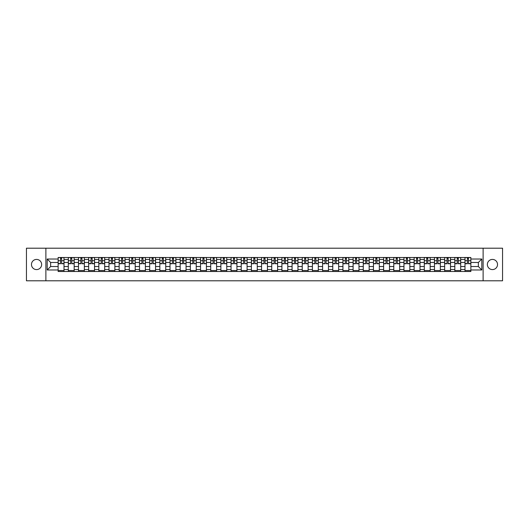 <?xml version="1.0" encoding="UTF-8"?>
<svg xmlns="http://www.w3.org/2000/svg" width="529" height="529" viewBox="0 0 529 529"><rect width="100%" height="100%" fill="white"/><g stroke="black" fill="none" stroke-linecap="round" stroke-linejoin="round"><path stroke-width="0.79" d="M492.446 259.415A5.085 5.085 0 0 0 487.361 264.5A5.085 5.085 0 0 0 492.446 269.585A5.085 5.085 0 0 0 497.531 264.5A5.085 5.085 0 0 0 492.446 259.415M36.554 259.415A5.085 5.085 0 0 0 31.469 264.5A5.085 5.085 0 0 0 36.554 269.585A5.085 5.085 0 0 0 41.639 264.5A5.085 5.085 0 0 0 36.554 259.415M483.122 280.8L502.55 280.8L502.55 248.2L26.45 248.2L26.45 280.8L483.122 280.8L483.122 248.2M68.307 271.509L68.307 259.481L64.009 259.481L64.009 271.509M64.009 259.481L64.009 257.491M68.307 259.481L68.307 257.491M74.179 257.491L74.179 271.509M78.484 271.509L78.484 257.491M84.349 257.491L84.349 271.509M88.654 271.509L88.654 257.491M94.519 257.491L94.519 271.509M98.824 271.509L98.824 257.491M104.689 257.491L104.689 271.509M108.994 271.509L108.994 257.491M114.866 257.491L114.866 271.509M119.164 271.509L119.164 257.491M125.036 257.491L125.036 271.509M129.34 271.509L129.34 257.491M135.206 257.491L135.206 271.509M139.511 271.509L139.511 257.491M145.376 257.491L145.376 271.509M149.681 271.509L149.681 257.491M155.546 257.491L155.546 271.509M159.851 271.509L159.851 257.491M165.722 257.491L165.722 271.509M170.021 271.509L170.021 257.491M175.893 257.491L175.893 271.509M180.197 271.509L180.197 257.491M186.063 257.491L186.063 271.509M190.367 271.509L190.367 257.491M196.233 257.491L196.233 271.509M200.537 271.509L200.537 257.491M206.403 257.491L206.403 271.509M210.707 271.509L210.707 257.491M216.579 257.491L216.579 271.509M220.877 271.509L220.877 257.491M226.749 257.491L226.749 271.509M231.054 271.509L231.054 257.491M236.919 257.491L236.919 271.509M241.224 271.509L241.224 257.491M247.089 257.491L247.089 271.509M251.394 271.509L251.394 257.491M257.266 257.491L257.266 271.509M261.564 271.509L261.564 257.491M267.436 257.491L267.436 271.509M271.734 271.509L271.734 257.491M277.606 257.491L277.606 271.509M281.911 271.509L281.911 257.491M287.776 257.491L287.776 271.509M292.081 271.509L292.081 257.491M297.946 257.491L297.946 271.509M302.251 271.509L302.251 257.491M308.123 257.491L308.123 271.509M312.421 271.509L312.421 257.491M318.293 257.491L318.293 271.509M322.597 271.509L322.597 257.491M328.463 257.491L328.463 271.509M332.767 271.509L332.767 257.491M338.633 257.491L338.633 271.509M342.937 271.509L342.937 257.491M348.803 257.491L348.803 271.509M353.108 271.509L353.108 257.491M358.979 257.491L358.979 271.509M363.278 271.509L363.278 257.491M369.149 257.491L369.149 271.509M373.454 271.509L373.454 257.491M379.319 257.491L379.319 271.509M383.624 271.509L383.624 257.491M389.489 257.491L389.489 271.509M393.794 271.509L393.794 257.491M399.659 257.491L399.659 271.509M403.964 271.509L403.964 257.491M409.836 257.491L409.836 271.509M414.134 271.509L414.134 257.491M420.006 257.491L420.006 271.509M424.311 271.509L424.311 257.491M430.176 257.491L430.176 271.509M434.481 271.509L434.481 257.491M440.346 257.491L440.346 271.509M444.651 271.509L444.651 257.491M450.516 257.491L450.516 271.509M454.821 271.509L454.821 257.491M460.693 257.491L460.693 271.509M464.991 271.509L464.991 257.491M464.991 266.523L460.693 266.523M454.821 266.523L450.516 266.523M444.651 266.523L440.346 266.523M434.481 266.523L430.176 266.523M424.311 266.523L420.006 266.523M414.134 266.523L409.836 266.523M403.964 266.523L399.659 266.523M393.794 266.523L389.489 266.523M383.624 266.523L379.319 266.523M373.454 266.523L369.149 266.523M363.278 266.523L358.979 266.523M353.108 266.523L348.803 266.523M342.937 266.523L338.633 266.523M332.767 266.523L328.463 266.523M322.597 266.523L318.293 266.523M312.421 266.523L308.123 266.523M302.251 266.523L297.946 266.523M292.081 266.523L287.776 266.523M281.911 266.523L277.606 266.523M271.734 266.523L267.436 266.523M261.564 266.523L257.266 266.523M251.394 266.523L247.089 266.523M241.224 266.523L236.919 266.523M231.054 266.523L226.749 266.523M220.877 266.523L216.579 266.523M210.707 266.523L206.403 266.523M200.537 266.523L196.233 266.523M190.367 266.523L186.063 266.523M180.197 266.523L175.893 266.523M170.021 266.523L165.722 266.523M159.851 266.523L155.546 266.523M149.681 266.523L145.376 266.523M139.511 266.523L135.206 266.523M129.34 266.523L125.036 266.523M119.164 266.523L114.866 266.523M108.994 266.523L104.689 266.523M98.824 266.523L94.519 266.523M88.654 266.523L84.349 266.523M78.484 266.523L74.179 266.523M68.307 266.523L64.009 266.523M464.991 262.477L460.693 262.477M454.821 262.477L450.516 262.477M444.651 262.477L440.346 262.477M434.481 262.477L430.176 262.477M424.311 262.477L420.006 262.477M414.134 262.477L409.836 262.477M403.964 262.477L399.659 262.477M393.794 262.477L389.489 262.477M383.624 262.477L379.319 262.477M373.454 262.477L369.149 262.477M363.278 262.477L358.979 262.477M353.108 262.477L348.803 262.477M342.937 262.477L338.633 262.477M332.767 262.477L328.463 262.477M322.597 262.477L318.293 262.477M312.421 262.477L308.123 262.477M302.251 262.477L297.946 262.477M292.081 262.477L287.776 262.477M281.911 262.477L277.606 262.477M271.734 262.477L267.436 262.477M261.564 262.477L257.266 262.477M251.394 262.477L247.089 262.477M241.224 262.477L236.919 262.477M231.054 262.477L226.749 262.477M220.877 262.477L216.579 262.477M210.707 262.477L206.403 262.477M200.537 262.477L196.233 262.477M190.367 262.477L186.063 262.477M180.197 262.477L175.893 262.477M170.021 262.477L165.722 262.477M159.851 262.477L155.546 262.477M149.681 262.477L145.376 262.477M139.511 262.477L135.206 262.477M129.34 262.477L125.036 262.477M119.164 262.477L114.866 262.477M108.994 262.477L104.689 262.477M98.824 262.477L94.519 262.477M88.654 262.477L84.349 262.477M78.484 262.477L74.179 262.477M68.307 262.477L64.009 262.477M50.639 266.523L58.137 266.523L58.137 262.477L50.639 262.477L50.639 266.523L47.187 269.975L47.187 259.025L58.137 259.025L58.137 262.477M470.863 262.477L470.863 266.523L478.361 266.523L478.361 262.477L470.863 262.477L470.863 257.491L58.137 257.491L58.137 259.025M470.863 259.025L481.813 259.025L481.813 269.975L470.863 269.975L470.863 266.523M58.137 266.523L58.137 271.509L470.863 271.509L470.863 269.975M58.137 269.975L47.187 269.975M45.878 280.8L45.878 248.2M64.009 270.531L58.137 270.531M60.518 258.469L61.629 258.469M74.179 270.531L68.307 270.531M70.688 258.469L71.799 258.469M84.349 270.531L78.484 270.531M80.858 258.469L81.969 258.469M94.519 270.531L88.654 270.531M91.034 258.469L92.139 258.469M104.689 270.531L98.824 270.531M101.204 258.469L102.309 258.469M114.866 270.531L108.994 270.531M111.374 258.469L112.485 258.469M125.036 270.531L119.164 270.531M121.544 258.469L122.655 258.469M135.206 270.531L129.34 270.531M131.714 258.469L132.825 258.469M145.376 270.531L139.511 270.531M141.891 258.469L142.995 258.469M155.546 270.531L149.681 270.531M152.061 258.469L153.172 258.469M165.722 270.531L159.851 270.531M162.231 258.469L163.342 258.469M175.893 270.531L170.021 270.531M172.401 258.469L173.512 258.469M186.063 270.531L180.197 270.531M182.578 258.469L183.682 258.469M196.233 270.531L190.367 270.531M192.748 258.469L193.852 258.469M206.403 270.531L200.537 270.531M202.918 258.469L204.029 258.469M216.579 270.531L210.707 270.531M213.088 258.469L214.199 258.469M226.749 270.531L220.877 270.531M223.258 258.469L224.369 258.469M236.919 270.531L231.054 270.531M233.434 258.469L234.539 258.469M247.089 270.531L241.224 270.531M243.604 258.469L244.709 258.469M257.266 270.531L251.394 270.531M253.775 258.469L254.885 258.469M267.436 270.531L261.564 270.531M263.945 258.469L265.055 258.469M277.606 270.531L271.734 270.531M274.115 258.469L275.225 258.469M287.776 270.531L281.911 270.531M284.291 258.469L285.396 258.469M297.946 270.531L292.081 270.531M294.461 258.469L295.566 258.469M308.123 270.531L302.251 270.531M304.631 258.469L305.742 258.469M318.293 270.531L312.421 270.531M314.801 258.469L315.912 258.469M328.463 270.531L322.597 270.531M324.971 258.469L326.082 258.469M338.633 270.531L332.767 270.531M335.148 258.469L336.252 258.469M348.803 270.531L342.937 270.531M345.318 258.469L346.422 258.469M358.979 270.531L353.108 270.531M355.488 258.469L356.599 258.469M369.149 270.531L363.278 270.531M365.658 258.469L366.769 258.469M379.319 270.531L373.454 270.531M375.828 258.469L376.939 258.469M389.489 270.531L383.624 270.531M386.005 258.469L387.109 258.469M399.659 270.531L393.794 270.531M396.175 258.469L397.286 258.469M409.836 270.531L403.964 270.531M406.345 258.469L407.456 258.469M420.006 270.531L414.134 270.531M416.515 258.469L417.626 258.469M430.176 270.531L424.311 270.531M426.691 258.469L427.796 258.469M440.346 270.531L434.481 270.531M436.861 258.469L437.966 258.469M450.516 270.531L444.651 270.531M447.031 258.469L448.142 258.469M460.693 270.531L454.821 270.531M457.201 258.469L458.312 258.469M470.863 270.531L464.991 270.531M467.371 258.469L468.482 258.469M47.187 259.025L50.639 262.477M478.361 266.523L481.813 269.975M478.361 262.477L481.813 259.025M61.629 263.753L61.629 257.557L63.976 257.557L63.976 263.753L61.629 263.753M60.518 258.403L61.629 258.403M60.518 257.557L58.17 257.557L58.17 263.753L60.518 263.753L60.518 257.557L61.629 257.557M71.799 263.753L71.799 257.557L74.146 257.557L74.146 263.753L71.799 263.753M70.688 258.403L71.799 258.403M70.688 257.557L68.34 257.557L68.34 263.753L70.688 263.753L70.688 257.557L71.799 257.557M81.969 263.753L81.969 257.557L84.316 257.557L84.316 263.753L81.969 263.753M80.858 258.403L81.969 258.403M80.858 257.557L78.51 257.557L78.51 263.753L80.858 263.753L80.858 257.557L81.969 257.557M92.139 263.753L92.139 257.557L94.486 257.557L94.486 263.753L92.139 263.753M91.034 258.403L92.139 258.403M91.034 257.557L88.687 257.557L88.687 263.753L91.034 263.753L91.034 257.557L92.139 257.557M102.309 263.753L102.309 257.557L104.656 257.557L104.656 263.753L102.309 263.753M101.204 258.403L102.309 258.403M101.204 257.557L98.857 257.557L98.857 263.753L101.204 263.753L101.204 257.557L102.309 257.557M112.485 263.753L112.485 257.557L114.833 257.557L114.833 263.753L112.485 263.753M111.374 258.403L112.485 258.403M111.374 257.557L109.027 257.557L109.027 263.753L111.374 263.753L111.374 257.557L112.485 257.557M122.655 263.753L122.655 257.557L125.003 257.557L125.003 263.753L122.655 263.753M121.544 258.403L122.655 258.403M121.544 257.557L119.197 257.557L119.197 263.753L121.544 263.753L121.544 257.557L122.655 257.557M132.825 263.753L132.825 257.557L135.173 257.557L135.173 263.753L132.825 263.753M131.714 258.403L132.825 258.403M131.714 257.557L129.374 257.557L129.374 263.753L131.714 263.753L131.714 257.557L132.825 257.557M142.995 263.753L142.995 257.557L145.343 257.557L145.343 263.753L142.995 263.753M141.891 258.403L142.995 258.403M141.891 257.557L139.544 257.557L139.544 263.753L141.891 263.753L141.891 257.557L142.995 257.557M153.172 263.753L153.172 257.557L155.513 257.557L155.513 263.753L153.172 263.753M152.061 258.403L153.172 258.403M152.061 257.557L149.714 257.557L149.714 263.753L152.061 263.753L152.061 257.557L153.172 257.557M163.342 263.753L163.342 257.557L165.689 257.557L165.689 263.753L163.342 263.753M162.231 258.403L163.342 258.403M162.231 257.557L159.884 257.557L159.884 263.753L162.231 263.753L162.231 257.557L163.342 257.557M173.512 263.753L173.512 257.557L175.859 257.557L175.859 263.753L173.512 263.753M172.401 258.403L173.512 258.403M172.401 257.557L170.054 257.557L170.054 263.753L172.401 263.753L172.401 257.557L173.512 257.557M183.682 263.753L183.682 257.557L186.029 257.557L186.029 263.753L183.682 263.753M182.578 258.403L183.682 258.403M182.578 257.557L180.23 257.557L180.23 263.753L182.578 263.753L182.578 257.557L183.682 257.557M193.852 263.753L193.852 257.557L196.199 257.557L196.199 263.753L193.852 263.753M192.748 258.403L193.852 258.403M192.748 257.557L190.4 257.557L190.4 263.753L192.748 263.753L192.748 257.557L193.852 257.557M204.029 263.753L204.029 257.557L206.376 257.557L206.376 263.753L204.029 263.753M202.918 258.403L204.029 258.403M202.918 257.557L200.57 257.557L200.57 263.753L202.918 263.753L202.918 257.557L204.029 257.557M214.199 263.753L214.199 257.557L216.546 257.557L216.546 263.753L214.199 263.753M213.088 258.403L214.199 258.403M213.088 257.557L210.74 257.557L210.74 263.753L213.088 263.753L213.088 257.557L214.199 257.557M224.369 263.753L224.369 257.557L226.716 257.557L226.716 263.753L224.369 263.753M223.258 258.403L224.369 258.403M223.258 257.557L220.91 257.557L220.91 263.753L223.258 263.753L223.258 257.557L224.369 257.557M234.539 263.753L234.539 257.557L236.886 257.557L236.886 263.753L234.539 263.753M233.434 258.403L234.539 258.403M233.434 257.557L231.087 257.557L231.087 263.753L233.434 263.753L233.434 257.557L234.539 257.557M244.709 263.753L244.709 257.557L247.056 257.557L247.056 263.753L244.709 263.753M243.604 258.403L244.709 258.403M243.604 257.557L241.257 257.557L241.257 263.753L243.604 263.753L243.604 257.557L244.709 257.557M254.885 263.753L254.885 257.557L257.233 257.557L257.233 263.753L254.885 263.753M253.775 258.403L254.885 258.403M253.775 257.557L251.427 257.557L251.427 263.753L253.775 263.753L253.775 257.557L254.885 257.557M265.055 263.753L265.055 257.557L267.403 257.557L267.403 263.753L265.055 263.753M263.945 258.403L265.055 258.403M263.945 257.557L261.597 257.557L261.597 263.753L263.945 263.753L263.945 257.557L265.055 257.557M275.225 263.753L275.225 257.557L277.573 257.557L277.573 263.753L275.225 263.753M274.115 258.403L275.225 258.403M274.115 257.557L271.767 257.557L271.767 263.753L274.115 263.753L274.115 257.557L275.225 257.557M285.396 263.753L285.396 257.557L287.743 257.557L287.743 263.753L285.396 263.753M284.291 258.403L285.396 258.403M284.291 257.557L281.944 257.557L281.944 263.753L284.291 263.753L284.291 257.557L285.396 257.557M295.566 263.753L295.566 257.557L297.913 257.557L297.913 263.753L295.566 263.753M294.461 258.403L295.566 258.403M294.461 257.557L292.114 257.557L292.114 263.753L294.461 263.753L294.461 257.557L295.566 257.557M305.742 263.753L305.742 257.557L308.09 257.557L308.09 263.753L305.742 263.753M304.631 258.403L305.742 258.403M304.631 257.557L302.284 257.557L302.284 263.753L304.631 263.753L304.631 257.557L305.742 257.557M315.912 263.753L315.912 257.557L318.26 257.557L318.26 263.753L315.912 263.753M314.801 258.403L315.912 258.403M314.801 257.557L312.454 257.557L312.454 263.753L314.801 263.753L314.801 257.557L315.912 257.557M326.082 263.753L326.082 257.557L328.43 257.557L328.43 263.753L326.082 263.753M324.971 258.403L326.082 258.403M324.971 257.557L322.624 257.557L322.624 263.753L324.971 263.753L324.971 257.557L326.082 257.557M336.252 263.753L336.252 257.557L338.6 257.557L338.6 263.753L336.252 263.753M335.148 258.403L336.252 258.403M335.148 257.557L332.801 257.557L332.801 263.753L335.148 263.753L335.148 257.557L336.252 257.557M346.422 263.753L346.422 257.557L348.77 257.557L348.77 263.753L346.422 263.753M345.318 258.403L346.422 258.403M345.318 257.557L342.971 257.557L342.971 263.753L345.318 263.753L345.318 257.557L346.422 257.557M356.599 263.753L356.599 257.557L358.946 257.557L358.946 263.753L356.599 263.753M355.488 258.403L356.599 258.403M355.488 257.557L353.141 257.557L353.141 263.753L355.488 263.753L355.488 257.557L356.599 257.557M366.769 263.753L366.769 257.557L369.116 257.557L369.116 263.753L366.769 263.753M365.658 258.403L366.769 258.403M365.658 257.557L363.311 257.557L363.311 263.753L365.658 263.753L365.658 257.557L366.769 257.557M376.939 263.753L376.939 257.557L379.286 257.557L379.286 263.753L376.939 263.753M375.828 258.403L376.939 258.403M375.828 257.557L373.487 257.557L373.487 263.753L375.828 263.753L375.828 257.557L376.939 257.557M387.109 263.753L387.109 257.557L389.456 257.557L389.456 263.753L387.109 263.753M386.005 258.403L387.109 258.403M386.005 257.557L383.657 257.557L383.657 263.753L386.005 263.753L386.005 257.557L387.109 257.557M397.286 263.753L397.286 257.557L399.626 257.557L399.626 263.753L397.286 263.753M396.175 258.403L397.286 258.403M396.175 257.557L393.827 257.557L393.827 263.753L396.175 263.753L396.175 257.557L397.286 257.557M407.456 263.753L407.456 257.557L409.803 257.557L409.803 263.753L407.456 263.753M406.345 258.403L407.456 258.403M406.345 257.557L403.997 257.557L403.997 263.753L406.345 263.753L406.345 257.557L407.456 257.557M417.626 263.753L417.626 257.557L419.973 257.557L419.973 263.753L417.626 263.753M416.515 258.403L417.626 258.403M416.515 257.557L414.167 257.557L414.167 263.753L416.515 263.753L416.515 257.557L417.626 257.557M427.796 263.753L427.796 257.557L430.143 257.557L430.143 263.753L427.796 263.753M426.691 258.403L427.796 258.403M426.691 257.557L424.344 257.557L424.344 263.753L426.691 263.753L426.691 257.557L427.796 257.557M437.966 263.753L437.966 257.557L440.313 257.557L440.313 263.753L437.966 263.753M436.861 258.403L437.966 258.403M436.861 257.557L434.514 257.557L434.514 263.753L436.861 263.753L436.861 257.557L437.966 257.557M448.142 263.753L448.142 257.557L450.49 257.557L450.49 263.753L448.142 263.753M447.031 258.403L448.142 258.403M447.031 257.557L444.684 257.557L444.684 263.753L447.031 263.753L447.031 257.557L448.142 257.557M458.312 263.753L458.312 257.557L460.66 257.557L460.66 263.753L458.312 263.753M457.201 258.403L458.312 258.403M457.201 257.557L454.854 257.557L454.854 263.753L457.201 263.753L457.201 257.557L458.312 257.557M468.482 263.753L468.482 257.557L470.83 257.557L470.83 263.753L468.482 263.753M467.371 258.403L468.482 258.403M467.371 257.557L465.024 257.557L465.024 263.753L467.371 263.753L467.371 257.557L468.482 257.557M454.821 259.481L450.516 259.481M444.651 259.481L440.346 259.481M434.481 259.481L430.176 259.481M424.311 259.481L420.006 259.481M414.134 259.481L409.836 259.481M403.964 259.481L399.659 259.481M393.794 259.481L389.489 259.481M383.624 259.481L379.319 259.481M373.454 259.481L369.149 259.481M363.278 259.481L358.979 259.481M353.108 259.481L348.803 259.481M342.937 259.481L338.633 259.481M332.767 259.481L328.463 259.481M322.597 259.481L318.293 259.481M312.421 259.481L308.123 259.481M302.251 259.481L297.946 259.481M292.081 259.481L287.776 259.481M281.911 259.481L277.606 259.481M271.734 259.481L267.436 259.481M261.564 259.481L257.266 259.481M251.394 259.481L247.089 259.481M241.224 259.481L236.919 259.481M231.054 259.481L226.749 259.481M220.877 259.481L216.579 259.481M210.707 259.481L206.403 259.481M200.537 259.481L196.233 259.481M190.367 259.481L186.063 259.481M180.197 259.481L175.893 259.481M170.021 259.481L165.722 259.481M159.851 259.481L155.546 259.481M149.681 259.481L145.376 259.481M139.511 259.481L135.206 259.481M129.34 259.481L125.036 259.481M119.164 259.481L114.866 259.481M108.994 259.481L104.689 259.481M98.824 259.481L94.519 259.481M88.654 259.481L84.349 259.481M78.484 259.481L74.179 259.481M464.991 259.481L460.693 259.481M454.821 269.519L450.516 269.519M444.651 269.519L440.346 269.519M434.481 269.519L430.176 269.519M424.311 269.519L420.006 269.519M414.134 269.519L409.836 269.519M403.964 269.519L399.659 269.519M393.794 269.519L389.489 269.519M383.624 269.519L379.319 269.519M373.454 269.519L369.149 269.519M363.278 269.519L358.979 269.519M353.108 269.519L348.803 269.519M342.937 269.519L338.633 269.519M332.767 269.519L328.463 269.519M322.597 269.519L318.293 269.519M312.421 269.519L308.123 269.519M302.251 269.519L297.946 269.519M292.081 269.519L287.776 269.519M281.911 269.519L277.606 269.519M271.734 269.519L267.436 269.519M261.564 269.519L257.266 269.519M251.394 269.519L247.089 269.519M241.224 269.519L236.919 269.519M231.054 269.519L226.749 269.519M220.877 269.519L216.579 269.519M210.707 269.519L206.403 269.519M200.537 269.519L196.233 269.519M190.367 269.519L186.063 269.519M180.197 269.519L175.893 269.519M170.021 269.519L165.722 269.519M159.851 269.519L155.546 269.519M149.681 269.519L145.376 269.519M139.511 269.519L135.206 269.519M129.34 269.519L125.036 269.519M119.164 269.519L114.866 269.519M108.994 269.519L104.689 269.519M98.824 269.519L94.519 269.519M88.654 269.519L84.349 269.519M78.484 269.519L74.179 269.519M68.307 269.519L64.009 269.519M464.991 269.519L460.693 269.519M61.629 263.528L63.976 263.528M61.629 260.724L63.976 260.724M58.17 263.528L60.518 263.528M58.17 260.724L60.518 260.724M71.799 263.528L74.146 263.528M71.799 260.724L74.146 260.724M68.34 263.528L70.688 263.528M68.34 260.724L70.688 260.724M81.969 263.528L84.316 263.528M81.969 260.724L84.316 260.724M78.51 263.528L80.858 263.528M78.51 260.724L80.858 260.724M92.139 263.528L94.486 263.528M92.139 260.724L94.486 260.724M88.687 263.528L91.034 263.528M88.687 260.724L91.034 260.724M102.309 263.528L104.656 263.528M102.309 260.724L104.656 260.724M98.857 263.528L101.204 263.528M98.857 260.724L101.204 260.724M112.485 263.528L114.833 263.528M112.485 260.724L114.833 260.724M109.027 263.528L111.374 263.528M109.027 260.724L111.374 260.724M122.655 263.528L125.003 263.528M122.655 260.724L125.003 260.724M119.197 263.528L121.544 263.528M119.197 260.724L121.544 260.724M132.825 263.528L135.173 263.528M132.825 260.724L135.173 260.724M129.374 263.528L131.714 263.528M129.374 260.724L131.714 260.724M142.995 263.528L145.343 263.528M142.995 260.724L145.343 260.724M139.544 263.528L141.891 263.528M139.544 260.724L141.891 260.724M153.172 263.528L155.513 263.528M153.172 260.724L155.513 260.724M149.714 263.528L152.061 263.528M149.714 260.724L152.061 260.724M163.342 263.528L165.689 263.528M163.342 260.724L165.689 260.724M159.884 263.528L162.231 263.528M159.884 260.724L162.231 260.724M173.512 263.528L175.859 263.528M173.512 260.724L175.859 260.724M170.054 263.528L172.401 263.528M170.054 260.724L172.401 260.724M183.682 263.528L186.029 263.528M183.682 260.724L186.029 260.724M180.23 263.528L182.578 263.528M180.23 260.724L182.578 260.724M193.852 263.528L196.199 263.528M193.852 260.724L196.199 260.724M190.4 263.528L192.748 263.528M190.4 260.724L192.748 260.724M204.029 263.528L206.376 263.528M204.029 260.724L206.376 260.724M200.57 263.528L202.918 263.528M200.57 260.724L202.918 260.724M214.199 263.528L216.546 263.528M214.199 260.724L216.546 260.724M210.74 263.528L213.088 263.528M210.74 260.724L213.088 260.724M224.369 263.528L226.716 263.528M224.369 260.724L226.716 260.724M220.91 263.528L223.258 263.528M220.91 260.724L223.258 260.724M234.539 263.528L236.886 263.528M234.539 260.724L236.886 260.724M231.087 263.528L233.434 263.528M231.087 260.724L233.434 260.724M244.709 263.528L247.056 263.528M244.709 260.724L247.056 260.724M241.257 263.528L243.604 263.528M241.257 260.724L243.604 260.724M254.885 263.528L257.233 263.528M254.885 260.724L257.233 260.724M251.427 263.528L253.775 263.528M251.427 260.724L253.775 260.724M265.055 263.528L267.403 263.528M265.055 260.724L267.403 260.724M261.597 263.528L263.945 263.528M261.597 260.724L263.945 260.724M275.225 263.528L277.573 263.528M275.225 260.724L277.573 260.724M271.767 263.528L274.115 263.528M271.767 260.724L274.115 260.724M285.396 263.528L287.743 263.528M285.396 260.724L287.743 260.724M281.944 263.528L284.291 263.528M281.944 260.724L284.291 260.724M295.566 263.528L297.913 263.528M295.566 260.724L297.913 260.724M292.114 263.528L294.461 263.528M292.114 260.724L294.461 260.724M305.742 263.528L308.09 263.528M305.742 260.724L308.09 260.724M302.284 263.528L304.631 263.528M302.284 260.724L304.631 260.724M315.912 263.528L318.26 263.528M315.912 260.724L318.26 260.724M312.454 263.528L314.801 263.528M312.454 260.724L314.801 260.724M326.082 263.528L328.43 263.528M326.082 260.724L328.43 260.724M322.624 263.528L324.971 263.528M322.624 260.724L324.971 260.724M336.252 263.528L338.6 263.528M336.252 260.724L338.6 260.724M332.801 263.528L335.148 263.528M332.801 260.724L335.148 260.724M346.422 263.528L348.77 263.528M346.422 260.724L348.77 260.724M342.971 263.528L345.318 263.528M342.971 260.724L345.318 260.724M356.599 263.528L358.946 263.528M356.599 260.724L358.946 260.724M353.141 263.528L355.488 263.528M353.141 260.724L355.488 260.724M366.769 263.528L369.116 263.528M366.769 260.724L369.116 260.724M363.311 263.528L365.658 263.528M363.311 260.724L365.658 260.724M376.939 263.528L379.286 263.528M376.939 260.724L379.286 260.724M373.487 263.528L375.828 263.528M373.487 260.724L375.828 260.724M387.109 263.528L389.456 263.528M387.109 260.724L389.456 260.724M383.657 263.528L386.005 263.528M383.657 260.724L386.005 260.724M397.286 263.528L399.626 263.528M397.286 260.724L399.626 260.724M393.827 263.528L396.175 263.528M393.827 260.724L396.175 260.724M407.456 263.528L409.803 263.528M407.456 260.724L409.803 260.724M403.997 263.528L406.345 263.528M403.997 260.724L406.345 260.724M417.626 263.528L419.973 263.528M417.626 260.724L419.973 260.724M414.167 263.528L416.515 263.528M414.167 260.724L416.515 260.724M427.796 263.528L430.143 263.528M427.796 260.724L430.143 260.724M424.344 263.528L426.691 263.528M424.344 260.724L426.691 260.724M437.966 263.528L440.313 263.528M437.966 260.724L440.313 260.724M434.514 263.528L436.861 263.528M434.514 260.724L436.861 260.724M448.142 263.528L450.49 263.528M448.142 260.724L450.49 260.724M444.684 263.528L447.031 263.528M444.684 260.724L447.031 260.724M458.312 263.528L460.66 263.528M458.312 260.724L460.66 260.724M454.854 263.528L457.201 263.528M454.854 260.724L457.201 260.724M468.482 263.528L470.83 263.528M468.482 260.724L470.83 260.724M465.024 263.528L467.371 263.528M465.024 260.724L467.371 260.724"/></g></svg>
